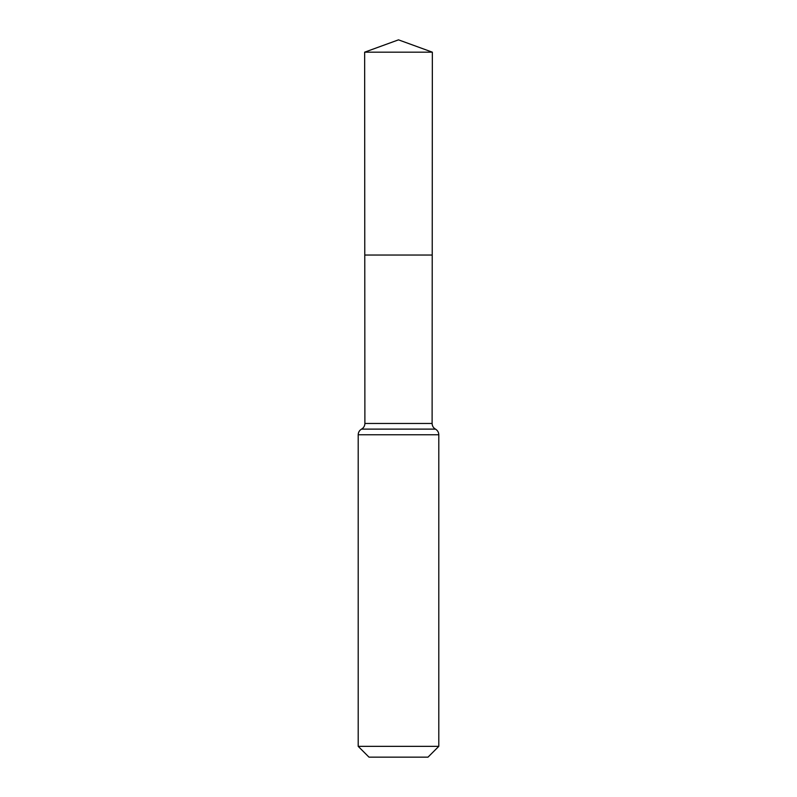 <?xml version="1.0" encoding="UTF-8"?>
<svg xmlns="http://www.w3.org/2000/svg" width="797" height="797" viewBox="0 0 797 797"><rect width="100%" height="100%" fill="white"/><g stroke="black" fill="none" stroke-linecap="round" stroke-linejoin="round"><path stroke-width="1.2" d="M438.798 746.351L427.999 757.15L369.001 757.15L358.202 746.351L438.798 746.351L438.798 434.763C438.709 432.283 437.593 430.4 435.461 429.115C433.319 427.84 432.203 425.957 432.113 423.466L364.887 423.466L364.777 255.04L432.223 255.04L364.777 255.04L364.647 52.174L398.5 39.85L432.353 52.174L364.647 52.174L398.5 39.85M358.202 746.351L358.202 434.763C358.291 432.283 359.407 430.4 361.539 429.115C363.681 427.84 364.797 425.957 364.887 423.466M432.113 423.466L432.353 52.174M435.461 429.115L361.539 429.115M438.798 434.763L358.202 434.763"/></g></svg>
